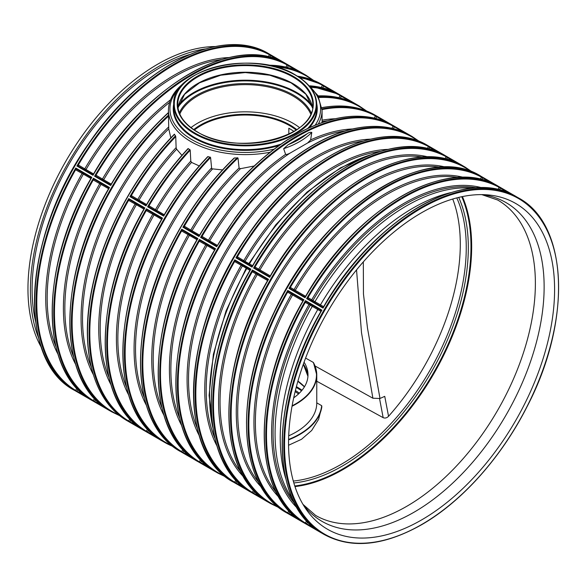 <?xml version="1.0" encoding="UTF-8"?>
<svg xmlns="http://www.w3.org/2000/svg" width="588" height="588" viewBox="0 0 588 588"><rect width="100%" height="100%" fill="white"/><g stroke="black" fill="none" stroke-linecap="round" stroke-linejoin="round"><path stroke-width="0.88" d="M215.281 46.54A183.419 105.899 120 0 0 65.952 161.024A183.419 105.899 120 0 0 41.469 347.596M205.344 48.914A183.419 105.899 120 0 0 68.399 162.435A183.419 105.899 120 0 0 38.551 337.806M288.701 435.818A71.508 41.285 0 0 0 316.763 403.023A71.508 41.285 0 0 0 316.763 402.839L321.68 405.676L321.842 406.72L318.608 419.317L311.684 430.482L301.497 439.302L288.561 445.27M305.591 358.092L313.117 362.296A71.244 41.131 180 0 1 292.111 405.793M293.919 131.425A62.732 36.221 0 0 0 288.833 128.235L288.833 134.167M304.062 362.193A62.732 36.221 180 0 1 307.994 374.806A62.732 36.221 180 0 1 293.706 397.819M199.266 165.934L191.541 162.42L190.791 161.097A182.015 105.09 120 0 0 155.438 209.629L148.999 205.8L147.581 206.807L149.212 207.145A1.066 0.823 114.6 0 1 148.999 205.8A193.827 111.904 120 0 1 190.211 150.19L190.791 161.097M181.942 155.342L176.62 149.19A181.031 104.517 120 0 0 139.011 200.163L131.33 195.598L129.911 196.605L131.55 196.943A1.066 0.823 114.6 0 1 131.33 195.598A193.827 111.904 120 0 1 175.746 136.592L176.121 147.603A182.015 105.09 120 0 0 137.768 199.428A1.066 0.823 120.8 0 0 137.695 200.493M176.62 149.19L176.121 147.603M287.429 67.451L288.333 65.621L287.723 64.687L287.047 64.893A193.827 111.904 120 0 0 95.991 175.195A1.066 0.823 114.6 0 0 96.212 176.54L96.226 176.554A1.066 0.823 120.8 0 1 96.057 175.224L94.572 176.209L96.212 176.54L110.088 184.551A1.066 0.911 -59 0 0 110.11 184.566L110.074 184.544A1.066 0.904 -66.6 0 0 110.147 184.581L111.147 184.272C127.508 156.548 146.603 132.645 168.433 112.565L168.433 110.257C168.638 99.909 173.967 90.721 184.419 82.695L184.706 82.482M285.614 154.372L283.651 148.676L288.208 144.685L307.142 133.755C308.751 132.513 310.302 132.072 311.794 132.425L310.626 139.937L307.62 142.987L290.119 153.086C287.833 154.247 286.334 154.673 285.614 154.372A182.015 105.09 120 0 0 208.446 240.235L202.007 236.398L200.581 237.412L202.221 237.75A1.066 0.823 114.6 0 1 202.007 236.398A193.827 111.904 120 0 1 393.063 126.097L391.961 128.302M392.152 124.979L392.174 124.994C366.986 111.499 337.005 113.55 302.239 131.146L287.539 139.834A193.827 111.904 120 0 0 199.707 235.068L199.031 236.516L198.421 235.553A1.066 0.911 -59 0 0 198.457 235.575M290.119 153.086A181.031 104.517 120 0 0 209.681 240.962L208.446 240.235A1.066 0.823 120.8 0 0 208.373 241.3M375.769 118.46L376.68 116.622L376.07 115.696L375.394 115.895L374.291 118.1M288.341 139.172C254.001 161.48 224.388 193.518 199.494 235.281L199.707 235.068M254.148 166.007L240.47 168.69L239.073 168.028A182.015 105.09 120 0 0 190.777 230.033L184.338 226.204L182.912 227.211L184.551 227.549A1.066 0.823 114.6 0 1 184.338 226.204A193.827 111.904 120 0 1 238 158.01L239.073 168.028M240.47 168.69A181.031 104.517 120 0 0 192.011 230.761L190.777 230.033A1.066 0.823 120.8 0 0 190.703 231.099M238 158.01L234.546 157.922L233.892 158.407A193.827 111.904 120 0 0 140.811 372.726M318.079 95.851L338.607 97.623L356.813 104.576M340.43 98.056L341.341 96.226L340.731 95.293L340.055 95.491L338.96 97.704M309.832 85.789L339.1 94.352M222.514 169.917L211.687 168.785L210.585 157.518L208.064 156.592L207.579 156.922A193.827 111.904 120 0 0 164.368 214.671L163.692 216.112L163.082 215.149A1.066 0.904 -66.6 0 0 164.074 215.024M190.211 150.19L189.843 149.528A194.319 112.19 120 0 0 147.581 206.807L163.692 216.112A194.319 112.19 120 0 1 208.064 156.592L207.579 156.922M207.674 156.695C191.343 173.938 176.834 193.334 164.155 214.877L164.368 214.671M191.541 162.42A181.031 104.517 120 0 0 156.68 210.357L155.438 209.629A1.066 0.823 120.8 0 0 155.364 210.695M322.768 87.855L323.672 86.024L323.062 85.091L322.386 85.289L321.291 87.502M189.843 149.528L187.984 148.771A193.827 111.904 120 0 0 146.699 204.47L146.022 205.91L145.412 204.947A1.066 0.911 -59 0 0 145.449 204.969M175.746 136.592L175.511 135.799A194.319 112.19 120 0 0 129.911 196.605L146.022 205.91A194.319 112.19 120 0 1 188.344 148.573L187.984 148.771M188.057 148.566C172.497 165.316 158.635 184.022 146.486 204.675L146.699 204.47M169.609 102.363A181.031 104.517 120 0 0 103.672 179.759L96.057 175.224M315.036 365.964L372.895 398.223L379.995 398.48L367.493 328.111L363.465 294.059L363.318 261.888M452.731 199.031A177.039 102.216 -60 0 1 388.55 416.282L384.743 396.349L379.995 398.48M388.55 416.282C386.867 417.987 385.066 418.443 383.155 417.664L316.763 381.222M288.554 443.139A188.116 108.611 120 0 0 305.569 508.48A188.116 108.611 120 0 0 515.632 420.648A188.116 108.611 120 0 0 486.658 194.812A188.116 108.611 120 0 0 288.554 443.139M170.821 137.908L168.756 128.89L168.433 112.698A193.827 111.904 120 0 0 111.36 184.066L110.684 185.507L110.074 184.544L96.234 176.554M267.768 65.18L286.826 67.304L303.842 73.992L287.723 64.687A194.319 112.19 120 0 0 94.572 176.209L110.684 185.507A194.319 112.19 120 0 1 168.44 112.83L168.433 112.698M269.76 57.257L270.664 55.419L270.054 54.486L269.377 54.691A193.827 111.904 120 0 0 78.322 164.993A1.066 0.823 114.6 0 0 78.542 166.338L78.564 166.353A1.066 0.823 120.8 0 1 78.388 165.022L76.903 166.007L78.542 166.338L92.419 174.349L93.014 175.305L93.477 174.077C144.075 85.01 235.567 32.413 286.158 63.783L286.099 63.747M286.15 63.783L286.158 63.783A194.319 112.19 120 0 0 93.014 175.305L76.903 166.007A194.319 112.19 120 0 1 270.054 54.486L286.172 63.791M221.478 59.564A181.031 104.517 120 0 0 86.002 169.557L78.388 165.022M270.664 55.419L269.377 54.691L268.282 56.896M288.333 65.621L287.047 64.893L285.952 67.098M216.127 245.777A1.066 0.911 -59 0 1 216.097 245.762L202.221 237.75L216.09 245.755L216.7 246.717A194.319 112.19 120 0 1 409.851 135.203L393.74 125.898L393.063 126.097L394.35 126.824L393.74 125.898A194.319 112.19 120 0 0 200.581 237.412L216.7 246.717L234.891 218.376C270.083 169.572 317.108 134.917 357.761 127.934C377.518 124.45 394.879 126.868 409.843 135.196L409.777 135.159M428.777 149.065L429.688 147.228L429.078 146.302L428.402 146.5L427.3 148.705M429.688 147.228L428.402 146.5A193.827 111.904 120 0 0 237.346 256.802L235.92 257.816L237.559 258.154A1.066 0.823 114.6 0 1 237.346 256.802L237.405 256.838A1.066 0.823 120.8 0 0 237.574 258.161A1.066 0.823 120.8 0 1 237.574 258.161L251.436 266.158A1.066 0.904 -66.6 0 0 252.421 266.033M244.77 262.307A1.066 0.617 120 0 0 245.439 261.822L248.731 263.725M245.439 261.822L245.064 262.483M243.373 265.409L242.991 266.07A1.066 0.617 120 0 0 243.072 265.239M246.284 267.966L242.991 266.07M248.849 263.578L245.02 261.366A1.066 0.617 -60 0 1 244.248 262.013M380.502 151.373A181.031 104.517 120 0 0 245.02 261.366L237.405 256.838M76.852 391.116L75.573 390.373L75.742 391.057L76.874 391.094L75.573 390.373A193.827 111.904 120 0 1 75.573 169.756L83.364 174.121A181.031 104.517 120 0 0 55.845 346.45M91.816 400.34L91.853 400.355C39.389 372.263 39.175 266.673 91.015 178.34L91.853 177.319L90.714 177.275A1.066 0.904 126.6 0 1 91.103 178.201M75.742 168.021L75.573 169.756A1.066 0.823 -54.6 0 1 76.852 169.27L75.742 168.021A194.319 112.19 120 0 0 36.074 302.438A194.319 112.19 120 0 0 75.742 391.057L91.853 400.355A194.319 112.19 120 0 1 52.185 311.743A194.319 112.19 120 0 1 91.853 177.319L75.742 168.021M94.521 401.317L93.242 400.568L93.404 401.259L94.543 401.288L93.242 400.568A193.827 111.904 120 0 1 93.242 179.957L108.596 188.689M108.773 188.403A1.066 0.904 126.6 0 0 108.457 187.528A1.066 0.904 126.6 0 1 108.457 187.528L108.611 188.829L109.522 187.521L108.383 187.476A1.066 0.904 126.6 0 1 108.449 187.521L94.543 179.487L93.404 178.223L93.242 179.957A1.066 0.823 -54.6 0 1 94.521 179.472L94.536 179.48A1.066 0.823 -60.8 0 0 93.301 179.994M138.452 426.645L128.581 420.971L128.743 421.655L129.86 421.721L128.581 420.971A193.827 111.904 120 0 1 128.581 200.361L136.372 204.727A181.031 104.517 120 0 0 108.853 377.055M144.788 430.916L144.839 430.953C92.397 402.868 92.184 297.278 144.023 208.938L144.861 207.924L143.722 207.88A1.066 0.904 126.6 0 1 143.788 207.924A1.066 0.904 126.6 0 1 143.795 207.924A1.066 0.904 126.6 0 1 144.111 208.799M129.882 199.883L143.737 207.887L129.86 199.876L128.743 198.619L128.581 200.361A1.066 0.823 -54.6 0 1 129.86 199.876L129.874 199.883A1.066 0.823 -60.8 0 0 128.64 200.398M147.529 431.923L146.25 431.173L146.412 431.857L147.551 431.893L146.309 431.085L146.412 431.857L162.531 441.162A194.319 112.19 120 0 1 162.531 218.126L161.391 218.075A1.066 0.904 126.6 0 1 161.457 218.126A1.066 0.904 126.6 0 1 161.465 218.126A1.066 0.904 126.6 0 1 161.781 219.001M162.494 441.14L162.516 441.154C110.059 413.07 109.853 307.48 161.693 219.14L162.531 218.126L146.412 208.821L146.25 210.563L154.041 214.929A181.031 104.517 120 0 0 126.523 387.257M182.861 452.326L181.589 451.577L181.751 452.26L182.89 452.297L181.589 451.577A193.827 111.904 120 0 1 181.589 230.966L189.38 235.332A181.031 104.517 120 0 0 161.862 407.66M197.796 461.521L197.847 461.558C145.398 433.474 145.192 327.876 197.031 239.544L197.869 238.53L196.73 238.478A1.066 0.904 126.6 0 1 196.796 238.53A1.066 0.904 126.6 0 1 196.804 238.53A1.066 0.904 126.6 0 1 197.12 239.404M181.751 229.224L181.589 230.966A1.066 0.823 -54.6 0 1 182.861 230.474L181.751 229.224A194.319 112.19 120 0 0 142.09 363.641A194.319 112.19 120 0 0 181.751 452.26L197.869 461.565A194.319 112.19 120 0 1 158.201 372.946A194.319 112.19 120 0 1 197.869 238.53L181.751 229.224M200.53 462.528L199.259 461.778L199.42 462.462L200.559 462.499L199.259 461.778A193.827 111.904 120 0 1 199.259 241.168L207.049 245.534A181.031 104.517 120 0 0 179.531 417.862M200.559 240.69L214.407 248.687A1.066 0.904 126.6 0 1 214.466 248.724L214.62 250.032L215.539 248.731L214.399 248.68L200.552 240.69L199.42 239.426L199.259 241.168A1.066 0.823 -54.6 0 1 200.53 240.676A1.066 0.823 -60.8 0 0 199.317 241.205M235.869 482.932L234.597 482.182L234.759 482.866L235.891 482.902L234.597 482.182A193.827 111.904 120 0 1 234.597 261.564L242.388 265.93A181.031 104.517 120 0 0 214.863 438.258M250.804 492.127L250.856 492.156C198.406 464.079 198.2 358.482 250.032 270.149L250.878 269.135L249.738 269.084A1.066 0.904 126.6 0 1 250.12 270.01M234.759 259.83L234.597 261.564A1.066 0.823 -54.6 0 1 235.869 261.079L234.759 259.83A194.319 112.19 120 0 0 195.091 394.247A194.319 112.19 120 0 0 234.759 482.866L250.878 492.171A194.319 112.19 120 0 1 211.21 403.552A194.319 112.19 120 0 1 250.878 269.135L234.759 259.83M253.538 493.126L252.267 492.384L252.428 493.067L253.56 493.104L252.267 492.384A193.827 111.904 120 0 1 252.267 271.766L257.257 274.574A186.08 107.435 120 0 0 241.065 472.164M268.473 502.328L268.525 502.358C216.075 474.273 215.869 368.683 267.702 280.351L268.54 279.337L267.408 279.285A1.066 0.904 126.6 0 1 267.79 280.211M253.56 271.296L267.415 279.293A1.066 0.911 119 0 1 267.444 279.307L253.56 271.296A1.066 0.823 -60.8 0 0 253.553 271.288L252.428 270.032L252.267 271.766A1.066 0.823 -54.6 0 1 253.538 271.281A1.066 0.823 -60.8 0 0 252.326 271.803M76.852 169.27L90.728 177.282A1.066 0.911 119 0 1 90.75 177.297L76.866 169.278A1.066 0.823 -60.8 0 0 75.632 169.792M57.896 354.02A182.015 105.09 120 0 1 82.114 173.416A1.066 0.823 119.2 0 1 82.996 172.821M84.687 169.888A1.066 0.823 120.8 0 1 84.76 168.822A182.015 105.09 120 0 1 229.063 57.558M93.566 173.923L86.002 169.557A1.066 0.617 -60 0 1 85.223 170.197M78.557 166.353L92.478 174.379A1.066 0.904 -66.6 0 1 92.404 174.349L92.419 174.349A1.066 0.911 -59 0 0 92.441 174.364M92.478 174.386A1.066 0.904 -66.6 0 0 93.396 174.217M102.356 180.09A1.066 0.823 120.8 0 1 102.43 179.024A182.015 105.09 120 0 1 170.505 99.828M111.235 184.125L103.672 179.759A1.066 0.617 -60 0 1 102.893 180.398M111.066 184.419A1.066 0.904 -66.6 0 1 110.147 184.588A1.066 0.904 -66.6 0 0 110.147 184.588L110.074 184.544M75.565 364.222A182.015 105.09 120 0 1 99.784 183.618A1.066 0.823 119.2 0 1 100.666 183.022M243.645 476.868A187.065 108.001 120 0 1 256.008 273.861A1.066 0.823 119.2 0 1 256.985 273.273M235.884 261.087L249.746 269.091A1.066 0.911 119 0 1 249.775 269.106L235.891 261.094A1.066 0.823 -60.8 0 0 234.656 261.601M216.921 445.836A182.015 105.09 120 0 1 241.131 265.225A1.066 0.823 119.2 0 1 242.013 264.629M214.436 248.702A1.066 0.911 119 0 0 214.407 248.687L214.466 248.724A1.066 0.904 126.6 0 1 214.789 249.606M181.582 425.433A182.015 105.09 120 0 1 205.793 244.829A1.066 0.823 119.2 0 1 206.682 244.226M182.861 230.474L196.737 238.485A1.066 0.911 119 0 1 196.767 238.5M197.031 239.544L196.737 238.485L182.883 230.489A1.066 0.823 -60.8 0 0 181.648 231.003M163.912 415.231A182.015 105.09 120 0 1 188.123 234.627A1.066 0.823 119.2 0 1 189.013 234.024M146.25 431.173A193.827 111.904 120 0 1 146.25 210.563A1.066 0.823 -54.6 0 1 147.529 210.07L161.399 218.082A1.066 0.911 119 0 1 161.428 218.104L147.544 210.085A1.066 0.823 -60.8 0 0 146.309 210.6M128.574 394.827A182.015 105.09 120 0 1 152.784 214.223A1.066 0.823 119.2 0 1 153.674 213.62M147.529 210.07L146.412 208.821A194.319 112.19 120 0 0 146.412 431.857L146.412 431.857M144.023 208.938L143.729 207.887A1.066 0.911 119 0 1 143.759 207.902M110.904 384.625A182.015 105.09 120 0 1 135.122 204.021A1.066 0.823 119.2 0 1 136.004 203.419M131.565 196.951L145.42 204.955L131.572 196.958A1.066 0.823 120.8 0 1 131.565 196.951A1.066 0.823 120.8 0 1 131.396 195.628M146.574 204.528L139.011 200.163A1.066 0.617 -60 0 1 138.231 200.802M146.486 204.675L145.42 204.955A1.066 0.904 -66.6 0 0 145.486 204.984A1.066 0.904 -66.6 0 0 145.486 204.991A1.066 0.904 -66.6 0 0 146.405 204.822M149.234 207.152L163.089 215.157L149.242 207.16A1.066 0.823 120.8 0 1 149.234 207.152A1.066 0.823 120.8 0 1 149.065 205.829M164.243 214.73L156.68 210.357A1.066 0.617 -60 0 1 155.901 211.004M184.581 227.563L198.494 235.59A1.066 0.904 -66.6 0 1 198.421 235.553L184.573 227.556A1.066 0.823 120.8 0 1 184.404 226.233M199.582 235.126L192.011 230.761A1.066 0.617 -60 0 1 191.24 231.407M199.494 235.281L198.494 235.59A1.066 0.904 -66.6 0 0 199.413 235.428M202.243 237.758L202.243 237.758A1.066 0.823 120.8 0 1 202.066 236.435M217.251 245.328L209.681 240.962A1.066 0.617 -60 0 1 208.909 241.609M217.163 245.483L216.097 245.762A1.066 0.904 -66.6 0 0 216.163 245.791L216.163 245.791A1.066 0.904 -66.6 0 0 217.082 245.63M243.711 261.697A1.066 0.823 120.8 0 1 243.785 260.638A182.015 105.09 120 0 1 388.087 149.367M251.436 266.166L251.436 266.166A1.066 0.911 -59 0 0 251.466 266.18L252.039 267.121L252.502 265.879C303.099 176.819 394.592 124.222 445.182 155.599L445.116 155.563M255.243 268.363L269.106 276.36A1.066 0.911 -59 0 0 269.135 276.375L255.251 268.363A1.066 0.823 120.8 0 1 255.243 268.363A1.066 0.823 114.6 0 1 255.016 267.003L253.59 268.018L255.229 268.356A1.066 0.823 120.8 0 1 255.074 267.04L255.016 267.003A193.827 111.904 120 0 1 446.071 156.702L444.969 158.907M258.676 270.34A1.066 0.823 120.8 0 1 258.698 269.194L255.074 267.04M270.282 275.897L259.94 269.929A1.066 0.617 -60 0 1 259.087 270.576M422.956 157.106A186.08 107.435 120 0 0 259.94 269.929L258.698 269.194A187.065 108.001 120 0 1 428.321 156.989M462.837 165.794L462.859 165.801A194.319 112.19 120 0 0 269.708 277.323L269.091 276.36A1.066 0.904 -66.6 0 0 270.09 276.228M446.446 159.267L447.358 157.43L446.748 156.496A194.319 112.19 120 0 0 253.59 268.018L269.708 277.323L270.164 276.088C320.769 187.021 412.261 134.424 462.852 165.794M462.785 165.765L446.748 156.496L446.071 156.702L447.358 157.43M279.226 60.402L269.333 54.787M268.003 65.224A194.319 112.19 120 0 1 303.842 73.992L303.761 73.948M296.896 70.604L286.995 64.989M455.913 162.413L446.02 156.798M445.167 155.592L429.078 146.302A194.319 112.19 120 0 0 235.92 257.816L252.039 267.121A194.319 112.19 120 0 1 445.19 155.599M438.244 152.211L428.351 146.596M393.438 128.662L394.335 126.861L393.012 126.192M402.912 131.808L394.35 126.824M385.243 121.606L375.342 115.99M376.68 116.622L375.394 115.895A193.827 111.904 120 0 0 322.07 109.596M349.904 101.209L340.004 95.587M341.341 96.226L340.055 95.491A193.827 111.904 120 0 0 311.508 87.384M332.235 91.008L322.334 85.385M323.672 86.024L322.386 85.289A193.827 111.904 120 0 0 300.012 77.859M288.965 510.729L287.664 512.692L288.899 513.5L290.016 511.825M287.664 512.692L297.477 518.454M303.805 522.725L303.878 522.769C251.414 494.677 251.208 389.087 303.041 300.755L303.878 299.733L302.739 299.689L288.877 291.685A1.066 0.823 -60.8 0 0 288.892 291.692A1.066 0.823 -54.6 0 0 287.606 292.17A193.827 111.904 120 0 0 287.606 512.78L287.767 513.471L288.877 513.53M303.878 522.769L287.767 513.471A194.319 112.19 120 0 1 248.099 424.852A194.319 112.19 120 0 1 287.767 290.435L287.664 292.207A1.066 0.823 -60.8 0 1 288.892 291.692L287.767 290.435L303.878 299.733A194.319 112.19 120 0 0 264.218 434.157A194.319 112.19 120 0 0 303.878 522.769L303.864 522.761M287.664 292.207L292.596 294.97A186.08 107.435 120 0 0 276.404 492.568M306.546 523.732L305.275 522.982L305.437 523.665L306.569 523.702L305.275 522.982A193.827 111.904 120 0 1 305.275 302.372L310.266 305.172A186.08 107.435 120 0 0 294.706 503.519M321.827 533.132L321.879 533.162C269.422 505.041 269.223 399.509 321.055 311.155L321.893 310.133L320.747 310.074A1.066 0.941 138.3 0 1 321.136 311.03M305.437 300.63L305.275 302.372A1.066 0.823 -54.6 0 1 306.546 301.887L305.437 300.63A194.319 112.19 120 0 0 265.769 435.054A194.319 112.19 120 0 0 305.437 523.665L321.893 533.169A194.319 112.19 120 0 1 282.233 444.557A194.319 112.19 120 0 1 321.893 310.133L305.437 300.63M294.015 290.744A1.066 0.823 120.8 0 1 294.037 289.597L290.413 287.436A1.066 0.823 -59.2 0 0 290.59 288.767L304.444 296.764L305.047 297.719L305.503 296.484C356.108 207.424 447.6 154.828 498.19 186.198L498.124 186.161M290.413 287.436L290.354 287.407A1.066 0.823 -65.4 0 0 290.568 288.752L288.928 288.421L305.047 297.719A194.319 112.19 120 0 1 498.198 186.205L482.087 176.9L481.41 177.106L480.308 179.311M290.354 287.407L288.928 288.421A194.319 112.19 120 0 1 482.087 176.9L482.697 177.833L481.41 177.106A193.827 111.904 120 0 0 290.354 287.407M305.613 296.301L295.279 290.332A1.066 0.617 -60 0 1 294.426 290.979M305.429 296.631A1.066 0.904 113.4 0 1 304.43 296.756L290.59 288.767M304.474 296.778A1.066 0.911 121 0 1 304.444 296.764L305.503 296.484M458.295 177.51A186.08 107.435 120 0 0 295.279 290.332L294.037 289.597A187.065 108.001 120 0 1 463.66 177.392M308.252 298.961L322.452 307.164L308.237 298.954A1.066 0.823 114.6 0 1 308.024 297.609L306.598 298.616L308.259 298.969A1.066 0.823 120.8 0 1 308.083 297.638L308.024 297.609A193.827 111.904 120 0 1 499.08 187.3L497.926 189.623M311.684 300.946A1.066 0.823 120.8 0 1 311.706 299.799L308.083 297.638M314.11 302.342A1.066 0.617 120 0 0 314.962 301.695L312.948 300.527A1.066 0.617 -60 0 1 312.088 301.181M476.934 187.881A186.08 107.435 120 0 0 312.948 300.527L311.706 299.799A187.065 108.001 120 0 1 482.109 187.8M323.451 307.017A1.066 0.941 -78.3 0 1 322.665 307.245L323.518 306.885C374.122 217.825 465.615 165.228 516.205 196.598L516.213 196.605A194.319 112.19 120 0 0 323.062 308.119L322.665 307.245A1.066 0.941 -78.3 0 1 322.437 307.156A1.066 0.956 -58.9 0 0 322.555 307.208M499.403 189.968L500.366 188.035L499.756 187.102A194.319 112.19 120 0 0 306.598 298.616L323.062 308.119L323.518 306.885M516.139 196.568L499.756 187.102L499.08 187.3L500.366 188.035L499.028 187.403M288.899 291.699L302.754 299.696A1.066 0.904 126.6 0 1 303.129 300.615M303.041 300.755L302.754 299.696A1.066 0.911 119 0 1 302.783 299.711M278.984 497.272A187.065 108.001 120 0 1 291.347 294.265A1.066 0.823 119.2 0 1 292.324 293.669M321.055 311.155L320.761 310.089L306.569 301.894A1.066 0.823 -60.8 0 0 306.561 301.894L320.761 310.089A1.066 0.956 118.9 0 1 320.85 310.155M306.546 301.887L306.569 301.901A1.066 0.823 -60.8 0 0 305.334 302.408M297.219 508.047A187.065 108.001 120 0 1 309.009 304.466A1.066 0.823 119.2 0 1 309.994 303.871M481.785 179.663L482.682 177.863L481.359 177.201M491.252 182.817L482.697 177.833M189.549 54.544A181.031 104.517 120 0 0 32.097 289.289A181.031 104.517 120 0 0 35.53 321.305M234.031 158.143C208.894 182.567 187.903 211.496 171.049 244.924C126.92 330.485 131.249 425.506 180.781 451.702A194.319 112.19 -60 0 1 140.532 362.745A194.319 112.19 -60 0 1 234.546 157.922L233.892 158.407M175.511 135.799L174.335 134.343A193.827 111.904 120 0 0 87.803 342.12M210.085 156.996A194.319 112.19 120 0 0 164.662 442.397L127.772 421.096A194.319 112.19 -60 0 1 174.555 134.284L174.335 134.343M190.99 127.618A67.517 38.984 180 0 1 299.527 127.618M288.583 439.868A76.822 44.357 0 0 0 321.842 406.72M321.68 405.676A76.558 44.203 180 0 1 288.59 439.464M292.023 406.257A71.508 41.285 0 0 0 316.763 375.026A71.508 41.285 0 0 0 313.522 362.737M295.132 391.615A67.517 38.984 180 0 1 298.528 393.938M295.411 390.498A68.267 39.411 180 0 1 299.329 393.174M296.205 387.382A72.339 41.763 180 0 1 301.548 390.8M296.396 386.647A72.838 42.049 180 0 1 302.011 390.241M297.925 381.09A67.517 38.984 180 0 1 304.481 386.764M303.357 364.178A62.732 36.221 180 0 1 307.936 376.327L303.327 364.251M318.373 123.877A76.822 44.357 0 0 0 322.077 110.257L317.851 95.462L305.797 82.467M315.183 125.134A75.33 43.49 0 0 0 309.163 85.929M181.354 85.929A75.33 43.49 0 0 0 187.756 137.055A75.33 43.49 0 0 0 274.03 149.154M309.45 127.618A72.008 41.572 0 0 0 316.756 103.856M173.761 103.856A72.008 41.572 0 0 0 204.506 143.06A72.008 41.572 0 0 0 278.94 145.53M168.433 110.257A76.822 44.357 0 0 0 270.054 152.241M283.651 148.676A76.822 44.357 0 0 0 311.794 132.425M288.208 144.685A75.33 43.49 0 0 0 307.142 133.755M307.767 128.404A71.508 41.285 0 0 0 316.763 108.354L316.763 104.583C316.447 93.088 309.428 83.283 295.713 75.146C254.758 48.892 170.608 68.855 173.747 104.583A71.508 41.285 0 0 0 217.891 142.722A71.508 41.285 0 0 0 295.823 133.777A71.508 41.285 0 0 0 316.763 104.583M173.747 104.583L173.747 108.354A71.508 41.285 0 0 0 280.895 144.148M295.441 75.176A70.979 40.976 0 0 0 176.701 93.543A70.979 40.976 0 0 0 263.63 143.729A70.979 40.976 0 0 0 295.441 75.176M352.749 128.963A182.015 105.09 120 0 0 310.626 139.937M345.163 130.97A181.031 104.517 120 0 0 307.62 142.987M327.494 120.768A181.031 104.517 120 0 0 322.077 121.628M335.079 118.761A182.015 105.09 120 0 0 322.077 120.202M300.248 132.366A194.319 112.19 120 0 1 392.181 125.001L376.07 115.696A194.319 112.19 120 0 0 322.048 108.883M290.964 137.724A194.319 112.19 120 0 0 199.031 236.516L182.912 227.211A194.319 112.19 120 0 1 237.317 157.665M310.787 86.686A194.319 112.19 120 0 1 340.731 95.293L356.842 104.598A194.319 112.19 120 0 0 318.108 95.903M298.8 77.05A194.319 112.19 120 0 1 323.062 85.091L339.173 94.396A194.319 112.19 120 0 0 309.869 85.826M356.541 269.899L361.517 332.786L372.895 398.223M379.561 398.657L383.155 417.664M418.237 141.091A193.827 111.904 120 0 0 266.923 184.698A193.827 111.904 120 0 0 178.149 384.06A193.827 111.904 120 0 0 224.829 476.089M419.714 141.657L411.99 136.431A194.319 112.19 120 0 0 262.248 188.491A194.319 112.19 120 0 0 177.422 384.045A194.319 112.19 120 0 0 217.67 473.002L226.064 477.081M370.418 139.165A182.015 105.09 120 0 0 187.08 379.576A182.015 105.09 120 0 0 199.251 435.635M362.833 141.171A181.031 104.517 120 0 0 188.535 379.605A181.031 104.517 120 0 0 197.201 428.064M339.724 150.616A193.827 111.904 120 0 0 193.511 392.931M193.54 393.35A194.319 112.19 120 0 0 233.789 482.307C174.768 452.245 182.287 326.436 248.143 234.818C300.402 157.312 381.81 116.836 428.101 145.736A194.319 112.19 120 0 0 278.359 197.796A194.319 112.19 120 0 0 193.54 393.35M428.101 145.736L464.998 167.036A194.319 112.19 120 0 0 315.256 219.096A194.319 112.19 120 0 0 230.43 414.65A194.319 112.19 120 0 0 270.678 503.607L279.065 507.679M228.879 413.754A194.319 112.19 120 0 0 268.54 502.373L252.428 493.067A194.319 112.19 120 0 1 212.76 404.448A194.319 112.19 120 0 1 252.428 270.032L268.54 279.337A194.319 112.19 120 0 0 228.879 413.754M277.837 506.687A193.827 111.904 -60 0 1 231.157 414.665A193.827 111.904 -60 0 1 319.931 215.296A193.827 111.904 -60 0 1 471.245 171.689M445.991 167.19A187.065 108.001 120 0 0 308.325 234.502A187.065 108.001 120 0 0 236.266 412.1A187.065 108.001 120 0 0 261.315 487.07M440.625 167.308A186.08 107.435 120 0 0 306.341 239.096A186.08 107.435 120 0 0 237.721 412.129A186.08 107.435 120 0 0 258.735 482.366M392.733 181.214A193.827 111.904 120 0 0 246.519 423.536M286.79 512.912C238.618 487.268 232.966 396.525 273.957 312.515C320.379 209.673 425.572 140.253 481.109 176.334A194.319 112.19 120 0 0 331.367 228.394A194.319 112.19 120 0 0 246.548 423.955A194.319 112.19 120 0 0 286.79 512.912L324.032 534.411C351.249 549.185 383.721 545.98 421.464 524.812C461.72 501.829 501.505 457.302 527.054 406.661C572.183 320.636 568.346 224.256 518.351 197.84A194.319 112.19 120 0 0 368.61 249.9A194.319 112.19 120 0 0 283.791 445.454A194.319 112.19 120 0 0 324.032 534.411M421.574 524.57A193.79 111.882 -60 0 1 302.901 355.74A193.79 111.882 -60 0 1 540.24 218.714A193.79 111.882 -60 0 1 421.574 524.57M303.121 504.622A184.022 106.244 120 0 0 414.011 512.229A184.022 106.244 120 0 0 539.233 330.529A184.022 106.244 120 0 0 482.094 194.621M302.952 504.342L315.572 515.404A182.089 105.134 120 0 0 406.617 506.386A182.089 105.134 120 0 0 525.576 345.928A182.089 105.134 120 0 0 497.661 200.008L481.77 194.621M294.978 486.592A182.089 105.134 120 0 0 342.914 469.606A182.089 105.134 120 0 0 462.411 196.583M294.772 485.967A181.641 104.87 120 0 0 342.539 469.026A181.641 104.87 120 0 0 461.764 196.715M293.831 482.946A178.384 102.996 120 0 0 342.179 466.159A178.384 102.996 120 0 0 458.684 197.414M293.294 481.058A177.039 102.216 120 0 0 341.062 464.417A177.039 102.216 120 0 0 456.78 197.891M101.202 183.331A1.066 0.617 -60 0 1 101.033 184.323A181.031 104.517 120 0 0 73.515 356.651M76.94 388.315L75.632 390.278M85.444 396.04L76.874 391.094L77.983 389.41M83.533 173.129A1.066 0.617 -60 0 1 83.364 174.121L90.927 178.487M94.602 398.517L93.301 400.479M103.113 406.242L94.543 401.288L95.653 399.612M109.522 410.556A194.319 112.19 120 0 1 69.854 321.945A194.319 112.19 120 0 1 109.522 187.521L93.404 178.223A194.319 112.19 120 0 0 53.743 312.64A194.319 112.19 120 0 0 93.404 401.259L109.522 410.556C57.058 382.465 56.845 276.875 108.684 188.542M129.941 418.913L128.64 420.883M129.882 421.692L130.992 420.016M128.743 198.619A194.319 112.19 120 0 0 128.743 421.655L144.861 430.96A194.319 112.19 120 0 1 144.861 207.924L128.743 198.619M136.541 203.735A1.066 0.617 -60 0 1 136.372 204.727L143.935 209.093M147.61 429.115L146.309 431.085M156.121 436.847L147.551 431.893L148.661 430.218M154.21 213.936A1.066 0.617 -60 0 1 154.041 214.929L161.604 219.295M182.949 449.519L181.648 451.481M191.46 457.243L182.89 452.297L184 450.621M189.549 234.333A1.066 0.617 -60 0 1 189.38 235.332L196.943 239.698M200.618 459.72L199.317 461.683M209.13 467.445L200.559 462.499L201.669 460.823M215.539 471.767A194.319 112.19 120 0 1 175.871 383.148A194.319 112.19 120 0 1 215.539 248.731L199.42 239.426A194.319 112.19 120 0 0 159.76 373.843A194.319 112.19 120 0 0 199.42 462.462L215.539 471.767C163.067 443.675 162.861 338.078 214.701 249.746M207.219 244.534A1.066 0.617 -60 0 1 207.049 245.534L214.613 249.9M235.957 480.124L234.656 482.087M244.468 487.849L235.891 482.902L237.008 481.227M242.55 264.938A1.066 0.617 -60 0 1 242.388 265.93L246.21 268.143M246.909 267.452A1.066 0.617 -60 0 1 246.776 268.518L246.335 268.26L246.776 268.518A186.08 107.435 120 0 0 212.768 427.336M246.776 268.518L249.929 270.34M253.626 490.326L252.326 492.288M262.138 498.051L253.56 493.104L254.678 491.428M257.397 273.508A1.066 0.617 -60 0 1 257.257 274.574L267.599 280.542M248.599 264.526A1.066 0.617 120 0 0 249.452 263.872L249.011 263.622M252.612 265.695L249.452 263.872A186.08 107.435 120 0 1 369.992 155.019M251.436 266.158L237.581 258.161M34.516 301.541A194.319 112.19 120 0 0 74.764 390.498C15.744 360.437 23.27 234.627 89.119 143.009C141.377 65.503 222.786 25.027 269.084 53.92A194.319 112.19 120 0 0 119.342 105.98A194.319 112.19 120 0 0 34.516 301.541M180.7 58.8A193.827 111.904 120 0 0 34.494 301.122M292.728 293.912A1.066 0.617 -60 0 1 292.596 294.97L302.938 300.946M306.701 520.828L305.334 522.894M315.491 528.855L306.569 523.702L307.744 521.938M310.398 304.106A1.066 0.617 -60 0 1 310.266 305.172L312.279 306.341A186.08 107.435 120 0 0 292.795 499.616M312.419 305.275A1.066 0.617 -60 0 1 312.279 306.341L317.763 309.523A187.734 108.383 120 0 0 285.68 478.353M317.718 308.332A1.066 0.882 -59.7 0 1 317.763 309.523L320.93 311.375M319.409 305.407A1.066 0.882 119.7 0 0 320.46 304.849L314.962 301.695A186.08 107.435 120 0 1 472.605 188.182M323.65 306.671L320.46 304.849A187.734 108.383 120 0 1 450.629 192.651M320.974 311.419A193.871 111.933 120 0 0 283.489 465.255M438.192 197.303A193.871 111.933 120 0 0 323.709 306.679M500.351 188.064L509.267 193.217M197.134 131.933A68.054 39.286 0 0 0 310.986 114.315A68.054 39.286 0 0 0 227.644 66.201A68.054 39.286 0 0 0 197.134 131.933M177.738 104.583A67.517 38.984 180 0 1 245.255 65.599A67.517 38.984 180 0 1 312.779 104.583C316.079 137.563 236.097 156.871 197.399 131.903C184.529 124.23 177.973 115.123 177.738 104.583M194.393 130.051A62.732 36.221 180 0 1 296.124 130.051M193.739 129.61A63.269 36.529 180 0 1 296.771 129.61M179.796 114.057A67.517 38.984 180 0 1 245.255 84.628A67.517 38.984 180 0 1 310.721 114.057M179.296 112.845A68.245 39.403 180 0 1 245.255 83.562A68.245 39.403 180 0 1 311.221 112.845M178.12 107.097A72.353 41.77 180 0 1 245.255 80.894A72.353 41.77 180 0 1 312.39 107.097M178.502 105.406A72.838 42.049 180 0 1 245.255 80.181A72.838 42.049 180 0 1 312.007 105.406M177.98 107.883A67.517 38.984 180 0 1 245.255 72.228A67.517 38.984 180 0 1 312.529 107.883L305.907 94.264L291.001 82.812L269.811 75.22L245.255 72.559L220.706 75.22L199.516 82.812L184.61 94.264L177.988 107.905M321.959 107.7A194.319 112.19 -60 0 1 375.1 115.13L411.99 136.431M211.364 168.109A182.015 105.09 120 0 0 146.243 405.029M210.585 157.518A193.827 111.904 120 0 0 171.821 445.483M366.706 111.051L358.981 105.825A194.319 112.19 120 0 0 318.623 96.851M365.236 110.485A193.827 111.904 120 0 0 318.968 97.512M164.662 442.397A194.319 112.19 120 0 0 173.041 446.468L164.662 442.397M297.432 76.175A194.319 112.19 -60 0 1 322.092 84.525L358.981 105.825M168.756 128.89A181.031 104.517 120 0 0 91.184 366.853M168.638 126.986A182.015 105.09 120 0 0 93.235 374.424M168.565 116.034A193.827 111.904 120 0 0 75.132 288.201A193.827 111.904 120 0 0 118.813 414.878M312.228 79.88A193.827 111.904 120 0 0 275.397 66.929M168.528 115.079A194.319 112.19 120 0 0 71.413 322.841A194.319 112.19 120 0 0 111.654 411.798L120.048 415.87M313.698 80.453L305.973 75.22A194.319 112.19 120 0 0 272.273 66.143M212.378 169.138A181.031 104.517 120 0 0 144.192 397.459M316.763 403.023L316.763 375.026L313.492 362.634M297.866 381.296L304.4 386.882M322.077 122.524L322.077 110.257M233.789 482.307L270.678 503.607M472.723 172.262L464.998 167.036M481.109 176.334L518.351 197.84M213.466 431.57L209.1 395.371L213.385 354.277L226.027 310.942L246.188 268.179L245.865 266.776M90.721 177.282L91.015 178.34M92.485 174.386L93.477 174.077M94.536 179.48L108.39 187.484M267.415 279.293L267.702 280.351M249.812 269.135L250.04 270.149M161.465 218.126L161.693 219.14M163.163 215.193L164.155 214.877M247.489 263.953L248.871 263.542L275.823 224.697L307.032 192.085L340.474 167.823L374.005 153.505M251.502 266.195L252.502 265.879M269.106 276.36L270.164 276.088M321.283 107.744C341.768 103.907 359.709 106.362 375.1 115.13M180.781 451.702L217.67 473.002M297.381 76.146L322.092 84.525M127.772 421.096C92.691 401.575 78.799 347.596 92.61 285.496C103.892 232.076 135.056 174.401 174.379 134.167M74.764 390.498L111.654 411.798M269.084 53.92L305.973 75.22"/></g></svg>
